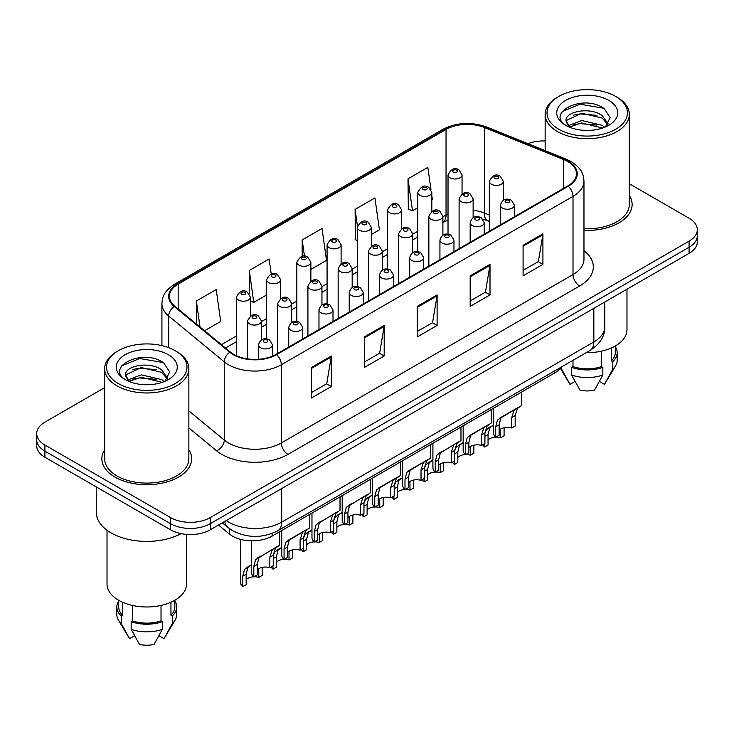 <?xml version="1.0" encoding="UTF-8"?>
<svg xmlns="http://www.w3.org/2000/svg" width="734" height="734" viewBox="0 0 734 734"><rect width="100%" height="100%" fill="white"/><g stroke="black" fill="none" stroke-linecap="round" stroke-linejoin="round"><path stroke-width="1.1" d="M489.33 221.549L485.229 219.888A37.416 21.598 0 0 0 483.678 219.292M560.941 367.275A28.057 16.203 180 0 1 554.482 373.074L272.103 536.104A28.057 16.203 180 0 1 229.283 533.939L218.503 525.049M104.678 449.768A44.893 25.919 0 0 0 101.87 458.787A44.893 25.919 0 0 0 115.018 477.118A44.893 25.919 0 0 0 163.948 482.733A44.893 25.919 0 0 0 191.666 458.787A44.893 25.919 0 0 0 188.858 449.768A44.893 25.919 0 0 1 191.666 458.787A44.893 25.919 0 0 1 163.948 482.733A44.893 25.919 0 0 1 115.018 477.118A44.893 25.919 0 0 1 101.87 458.787A44.893 25.919 0 0 1 104.678 449.768M567.721 161.526A29.929 17.277 180 0 1 576.493 173.747A29.929 17.277 180 0 1 567.721 185.968L276.067 354.357A29.929 17.277 180 0 1 230.384 352.045L174.82 306.234A29.929 17.277 180 0 1 169.407 296.325A29.929 17.277 180 0 1 178.169 284.104L446.043 129.45A29.929 17.277 180 0 1 484.376 127.514L563.73 159.59A29.929 17.277 180 0 1 567.721 161.526M568.254 161.223A30.681 17.708 0 0 0 564.152 159.241L484.798 127.156A30.681 17.708 0 0 0 445.51 129.147L177.646 283.801A30.681 17.708 0 0 0 174.206 306.482L229.77 352.292A30.681 17.708 0 0 0 276.59 354.66L568.254 186.271A30.681 17.708 0 0 0 568.254 161.223M104.678 387.625L44.921 422.133A28.057 16.203 0 0 0 36.7 433.583L36.7 445.804A28.057 16.203 0 0 0 44.921 457.254L170.572 529.81L170.572 523.7A28.057 16.203 0 0 0 210.254 523.7L689.079 247.248A28.057 16.203 0 0 0 697.3 235.797A28.057 16.203 0 0 1 689.079 247.248L210.254 523.7A28.057 16.203 0 0 1 170.572 523.7L44.921 451.153L170.572 523.7L170.572 517.589A28.057 16.203 0 0 0 210.254 517.589L689.079 241.147A28.057 16.203 0 0 0 697.3 229.687A28.057 16.203 0 0 0 689.079 218.237L629.322 183.729M36.7 439.694A28.057 16.203 0 0 0 44.921 451.153A28.057 16.203 0 0 1 36.7 439.694M311.445 367.45L311.445 398.002L331.291 386.543L331.291 355.999L311.445 367.45M311.445 392.58L326.731 383.754L331.208 357.008A7.487 4.321 -120 0 0 331.291 355.999M326.593 383.836L331.291 386.543M364.358 336.906L364.358 367.45L384.194 355.999L384.194 325.446L364.358 336.906M364.358 362.036L379.634 353.21L384.111 326.465A7.487 4.321 -120 0 0 384.194 325.446M379.506 353.283L384.194 355.999M523.085 245.266L523.085 275.81L542.921 264.359L542.921 233.807L523.085 245.266M523.085 270.396L538.361 261.57L542.839 234.825A7.487 4.321 -120 0 0 542.921 233.807M538.224 261.643L542.921 264.359M470.173 275.81L470.173 306.362L490.009 294.903L490.009 264.359L470.173 275.81M470.173 300.94L485.449 292.114L489.936 265.369A7.487 4.321 -120 0 0 490.009 264.359M485.321 292.196L490.009 294.903M417.261 306.362L417.261 336.906L437.106 325.446L437.106 294.903L417.261 306.362M417.261 331.484L432.546 322.666L437.024 295.921A7.487 4.321 -120 0 0 437.106 294.903M432.409 322.74L437.106 325.446M583.97 230.338A44.893 25.919 0 0 0 632.13 204.483A44.893 25.919 0 0 0 629.322 195.464A44.893 25.919 0 0 1 632.13 204.483A44.893 25.919 0 0 1 583.97 230.338M545.142 140.965A28.057 16.203 0 0 0 527.948 143.69M36.7 433.583A28.057 16.203 0 0 0 44.921 445.043L170.572 517.589M204.584 330.777L220.686 321.474L216.209 289.554L196.373 301.013L196.373 323.997M371.34 234.495L379.414 229.834L374.936 197.914L355.1 209.373L355.412 239.734M430.941 189.445L427.849 167.37L408.003 178.83L408.324 209.19M271.222 274.021L269.121 259.01L249.276 270.47L249.276 293.839M310.867 269.415L326.511 260.377L322.024 228.467L302.188 239.917L302.188 256.386M302.188 239.917L304.482 256.249M357.311 240.449L355.1 239.614M355.1 209.373L357.449 226.136M408.003 178.83L412.48 210.741L417.784 207.685M431.821 199.584L432.326 199.29L431.821 195.684M412.48 210.741L408.003 209.071M249.276 270.47L253.753 302.38L266.598 294.967M253.753 302.38L250.395 301.123M196.373 301.013L200.015 327.006M170.572 529.81A28.057 16.203 0 0 0 210.254 529.81L689.079 253.358A28.057 16.203 0 0 0 697.3 241.908L697.3 229.687M499.129 430.28A9.349 5.404 180 0 1 511.745 427.986L511.745 417.518L514.029 410.444L515.644 408.939L502.974 416.251L500.808 418.077L499.129 424.803L499.129 435.271L495.716 437.244A14.029 8.102 180 0 1 493.386 432.776L493.386 408.343M495.716 437.244L495.716 426.766L497.496 419.986L516.773 408.287M521.452 392.149L521.452 405.59L517.342 408.526L515.158 415.545L515.158 426.023L511.745 427.986M499.57 418.215L502.974 416.251L499.57 418.215M495.9 437.134A9.349 5.404 180 0 1 500.671 437.739L500.671 429.041M488.055 440.033A9.349 5.404 180 0 1 495.606 437.152M484.917 433.326L486.431 429.739L493.386 425.142L489.734 427.83L488.055 434.556L488.055 445.024L484.642 446.997A14.029 8.102 180 0 1 482.825 444.685M504.084 427.729L504.084 435.776L500.671 437.739M484.642 446.997L484.642 443.639M491.899 426.004L488.505 427.968M468.888 447.74A9.349 5.404 180 0 1 481.504 445.446L481.504 434.978L483.798 427.894L485.413 426.39L472.733 433.711L470.567 435.537L468.888 442.263L468.888 452.731L465.475 454.704A14.029 8.102 180 0 1 463.154 450.236L463.154 425.803M465.475 454.704L465.475 444.226L467.264 437.446L486.532 425.748M491.211 409.6L491.211 423.041L487.101 425.986L484.917 433.005L484.917 443.474L481.504 445.446M469.338 435.675L472.733 433.711L469.338 435.675M438.648 465.2A9.349 5.404 180 0 1 451.272 462.906L451.272 452.428L453.557 445.354L455.172 443.85L440.336 452.988L438.648 459.713L438.648 470.191L435.244 472.155A14.029 8.102 180 0 1 432.913 467.696L432.913 443.263M435.244 472.155L435.244 461.686L437.024 454.897L456.3 443.198M460.97 427.06L460.97 440.501L456.869 443.446L454.685 450.465L454.685 460.934L451.272 462.906M439.097 453.135L442.501 451.171L439.097 453.135M408.416 482.651A9.349 5.404 180 0 1 421.032 480.366L421.032 469.888L423.325 462.815L424.94 461.31L412.26 468.622L410.095 470.448L408.416 477.173L408.416 487.651L405.003 489.615A14.029 8.102 180 0 1 402.682 485.146L402.682 460.713M405.003 489.615L405.003 479.146L406.783 472.357L426.059 460.658M430.739 444.52L430.739 457.961L426.628 460.906L424.445 467.916L424.445 478.394L421.032 480.366M408.856 470.586L412.26 468.622L408.856 470.586M378.175 500.111A9.349 5.404 180 0 1 390.791 497.817L390.791 487.348L393.085 480.265L394.699 478.761L382.019 486.082L379.854 487.908L378.175 494.633L378.175 505.102L374.762 507.075A14.029 8.102 180 0 1 372.441 502.606L372.441 478.173M374.762 507.075L374.762 496.597L376.551 489.817L395.828 478.118M400.498 461.97L400.498 475.412L396.388 478.357L394.204 485.376L394.204 495.854L390.791 497.817M378.625 488.046L382.019 486.082L378.625 488.046M465.668 454.594A9.349 5.404 180 0 1 470.439 455.199L470.439 446.492M457.814 457.493A9.349 5.404 180 0 1 465.365 454.603M454.685 450.786L456.19 447.199L463.154 442.602L459.493 445.29L457.814 452.006L457.814 462.484L454.41 464.457A14.029 8.102 180 0 1 452.584 462.145M473.843 445.189L473.843 453.227L470.439 455.199M454.41 464.457L454.41 461.09M461.668 443.464L458.264 445.428M435.427 472.054A9.349 5.404 180 0 1 440.198 472.659L440.198 463.952M427.583 474.944A9.349 5.404 180 0 1 435.134 472.063M424.445 468.246L425.949 464.65L432.913 460.062L429.262 462.741L427.583 469.466L427.583 479.944L424.169 481.908A14.029 8.102 180 0 1 422.353 479.605M443.611 462.649L443.611 470.687L440.198 472.659M424.169 481.908L424.169 478.55M431.427 460.924L428.023 462.888M405.186 489.505A9.349 5.404 180 0 1 409.957 490.11L409.957 481.412M397.342 492.404A9.349 5.404 180 0 1 404.893 489.523M394.204 485.697L395.718 482.11L402.682 477.522L399.021 480.201L397.342 486.926L397.342 497.395L393.929 499.368A14.029 8.102 180 0 1 392.112 497.056M413.37 480.109L413.37 488.147L409.957 490.11M393.929 499.368L393.929 496.01M401.186 478.375L397.791 480.339M558.794 129.267A40.214 23.222 0 0 0 615.67 129.267A40.214 23.222 0 0 0 615.67 96.429L616.991 97.191A42.086 24.295 0 0 1 629.322 114.376A42.086 24.295 0 0 1 603.339 136.827A42.086 24.295 0 0 1 557.473 131.551A42.086 24.295 0 0 1 545.142 114.376A42.086 24.295 0 0 1 557.473 97.191L558.794 96.429A40.214 23.222 0 0 0 558.794 129.267M583.97 228.714A42.086 24.295 0 0 0 629.322 204.483L629.322 114.376M586.227 352.669A39.746 22.947 0 0 0 626.983 329.731L626.983 289.214M582.126 130.202L589.255 130.413M568.144 125.725L581.759 120.532L602.183 125.312L604.66 127.294M569.4 127.037L581.759 122.954L602.632 128.046M566.088 120.605L569.584 127.202M566.134 121.257C563.85 111.843 589.659 106.256 602.183 115.614L608.257 124M566.226 121.844L566.813 120.275L581.759 113.256L602.183 118.036L607.78 124.633M605.376 127L610.156 117.614L604.11 108.513C582.713 93.126 544.692 113.394 566.648 125.826L566.758 125.89M608.798 100.393A30.498 17.607 0 0 0 565.666 100.393A30.498 17.607 0 0 0 565.666 125.294A30.498 17.607 0 0 0 608.798 125.294A30.498 17.607 0 0 0 608.798 100.393M611.404 347.953L611.404 360.871A28.057 16.203 0 0 0 615.294 352.641L615.294 345.989M560.299 368.184L569.547 383.653A18.708 10.799 0 0 0 570.006 384.35L575.089 381.414M599.375 381.414L604.458 384.35A18.708 10.799 0 0 0 604.917 383.653L615.523 365.917A29.929 17.277 0 0 0 617.166 360.275L617.166 352.641A29.929 17.277 0 0 0 615.294 346.622M570.006 384.35L561.703 369.294L561.703 366.835M560.446 367.982A29.929 17.277 0 0 0 561.703 369.294M611.404 360.871L612.771 361.651L612.771 369.294A29.929 17.277 0 0 0 615.523 365.917M612.771 369.294L604.458 384.35M612.771 361.651A29.929 17.277 0 0 0 617.166 352.641M569.089 127.221L566.18 121.615M572.979 360.321L572.979 366.596A28.057 16.203 0 0 0 601.485 366.596L601.485 351.155M616.991 97.191L615.67 96.429A40.214 23.222 0 0 0 558.794 96.429M572.979 366.596L571.621 367.385L571.621 375.019L579.933 390.075A18.708 10.799 0 0 0 594.531 390.075L602.843 375.019L602.843 367.385L601.485 366.596M571.621 375.019A29.929 17.277 0 0 0 602.843 375.019M571.621 367.385A29.929 17.277 0 0 0 602.843 367.385M562.189 111.568L580.099 104.219L603.697 108.228M573.373 115.137L580.099 113.917L596.944 115.366M573.373 124.835L580.099 123.615L596.944 125.064M118.33 383.561A40.214 23.222 0 0 0 175.206 383.561A40.214 23.222 0 0 0 175.206 350.724L176.527 351.494A42.086 24.295 0 0 1 188.858 368.67A42.086 24.295 0 0 1 162.875 391.121A42.086 24.295 0 0 1 117.009 385.855A42.086 24.295 0 0 1 104.678 368.67A42.086 24.295 0 0 1 117.009 351.494L118.33 350.724A40.214 23.222 0 0 0 118.33 383.561M104.678 368.67L104.678 458.787A42.086 24.295 0 0 0 117.009 475.971A42.086 24.295 0 0 0 162.875 481.238A42.086 24.295 0 0 0 188.858 458.787L188.858 368.67M96.264 486.899L96.264 512.24A50.508 29.158 0 0 0 111.054 532.866A50.508 29.158 0 0 0 181.096 533.636M107.017 530.232L107.017 584.025A39.746 22.947 0 0 0 118.66 600.256A39.746 22.947 0 0 0 161.975 605.229A39.746 22.947 0 0 0 186.519 584.025L186.519 534.398M141.662 384.506L148.791 384.717M127.679 380.029L141.295 374.835L161.719 379.606L164.196 381.597M128.927 381.341L141.295 377.258L162.168 382.341M125.624 374.909L129.12 381.506M125.661 375.56C123.385 366.147 149.195 360.559 161.719 369.908L167.792 378.304M125.762 376.147L126.349 374.579L141.295 367.56L161.719 372.34L167.315 378.928M164.911 381.295L169.692 371.918L163.645 362.807C142.249 347.43 104.228 367.697 126.184 380.12L126.285 380.194M168.334 354.696A30.498 17.607 0 0 0 125.202 354.696A30.498 17.607 0 0 0 125.202 379.597A30.498 17.607 0 0 0 168.334 379.597A30.498 17.607 0 0 0 168.334 354.696M118.706 600.284L118.706 606.935A28.057 16.203 0 0 0 122.596 615.165L122.596 602.247M170.939 602.247L170.939 615.165A28.057 16.203 0 0 0 174.83 606.935L174.83 600.284M118.706 600.926A29.929 17.277 0 0 0 116.834 606.935L116.834 614.578A29.929 17.277 0 0 0 118.477 620.212L129.083 637.956A18.708 10.799 0 0 0 129.542 638.644L134.625 635.717M158.911 635.717L163.994 638.644A18.708 10.799 0 0 0 164.453 637.956L175.059 620.212A29.929 17.277 0 0 0 176.701 614.578L176.701 606.935A29.929 17.277 0 0 0 174.83 600.926M129.542 638.644L121.229 623.588L121.229 615.954L122.596 615.165M118.477 620.212A29.929 17.277 0 0 0 121.229 623.588M170.939 615.165L172.297 615.954L172.297 623.588A29.929 17.277 0 0 0 175.059 620.212M172.297 623.588L163.994 638.644M116.834 606.935A29.929 17.277 0 0 0 121.229 615.954M172.297 615.954A29.929 17.277 0 0 0 176.701 606.935M128.624 381.515L125.716 375.909M132.515 605.449L132.515 620.891A28.057 16.203 0 0 0 161.021 620.891L161.021 605.449M176.527 351.494L175.206 350.724A40.214 23.222 0 0 0 118.33 350.724M132.515 620.891L131.157 621.68L131.157 629.322L139.469 644.379A18.708 10.799 0 0 0 154.067 644.379L162.379 629.322L162.379 621.68L161.021 620.891M131.157 629.322A29.929 17.277 0 0 0 162.379 629.322M131.157 621.68A29.929 17.277 0 0 0 162.379 621.68M121.725 365.871L139.634 358.522L163.232 362.532M132.909 369.441L139.634 368.22L156.48 369.661M132.909 379.139L139.634 377.918L156.48 379.359M374.955 506.965A9.349 5.404 180 0 1 379.726 507.57L379.726 498.863M367.11 509.864A9.349 5.404 180 0 1 374.661 506.974M363.972 503.157L365.477 499.57L372.441 494.973L368.789 497.661L367.11 504.386L367.11 514.855L363.697 516.828A14.029 8.102 180 0 1 361.88 514.516M383.139 497.56L383.139 505.607L379.726 507.57M363.697 516.828L363.697 513.47M370.954 495.835L367.55 497.799M347.944 517.571A9.349 5.404 180 0 1 360.559 515.277L360.559 504.799L362.844 497.725L364.459 496.221L349.623 505.359L347.944 512.084L347.944 522.562L344.53 524.535A14.029 8.102 180 0 1 342.2 520.067L342.2 495.634M344.53 524.535L344.53 514.057L346.31 507.277L365.587 495.569M370.266 479.43L370.266 492.872L366.156 495.817L363.972 502.836L363.972 513.305L360.559 515.277M348.384 505.506L351.788 503.542L348.384 505.506M317.703 535.022A9.349 5.404 180 0 1 330.318 532.737L330.318 522.259L332.612 515.185L334.227 513.681L319.382 522.819L317.703 529.544L317.703 540.022L314.29 541.986A14.029 8.102 180 0 1 311.968 537.527L311.968 513.094M314.29 541.986L314.29 531.517L316.079 524.727L335.346 513.029M340.026 496.89L340.026 510.332L335.915 513.277L333.731 520.287L333.731 530.765L330.318 532.737M318.143 522.966L321.547 521.002L318.143 522.966M287.462 552.482A9.349 5.404 180 0 1 300.087 550.188L300.087 539.719L302.371 532.645L303.986 531.141L291.306 538.453L289.141 540.279L287.462 547.004L287.462 557.473L284.058 559.446A14.029 8.102 180 0 1 281.728 554.977L281.728 530.544M284.058 559.446L284.058 548.968L285.838 542.187L305.115 530.489M309.785 514.351L309.785 527.792L305.674 530.728L303.491 537.747L303.491 548.225L300.087 550.188M287.911 540.417L291.306 538.453L287.911 540.417M257.23 569.942A9.349 5.404 180 0 1 269.846 567.648L269.846 557.17L272.131 550.096L273.745 548.592L258.909 557.739L257.23 564.455L257.23 574.933L253.817 576.906A14.029 8.102 180 0 1 251.496 572.437L251.496 540.839M253.817 576.906L253.817 566.428L255.597 559.647L274.874 547.949M279.553 531.801L279.553 545.243L275.443 548.188L273.259 555.207L273.259 565.675L269.846 567.648M257.671 557.877L261.075 555.913L257.671 557.877M344.714 524.425A9.349 5.404 180 0 1 349.485 525.03L349.485 516.323M336.869 527.324A9.349 5.404 180 0 1 344.42 524.434M333.731 520.617L335.245 517.02L342.2 512.433L338.548 515.112L336.869 521.837L336.869 532.315L333.456 534.288A14.029 8.102 180 0 1 331.64 531.976M352.898 515.02L352.898 523.058L349.485 525.03M333.456 534.288L333.456 530.921M340.714 513.295L337.31 515.259M314.482 541.885A9.349 5.404 180 0 1 319.253 542.49L319.253 533.783M306.628 544.775A9.349 5.404 180 0 1 314.18 541.894M303.491 538.068L305.005 534.48L311.968 529.893L308.308 532.572L306.628 539.297L306.628 549.775L303.225 551.739A14.029 8.102 180 0 1 301.399 549.427M322.657 532.48L322.657 540.518L319.253 542.49M303.225 551.739L303.225 548.381M310.473 530.746L307.078 532.71M284.242 559.336A9.349 5.404 180 0 1 289.012 559.941L289.012 551.243M276.397 562.235A9.349 5.404 180 0 1 283.948 559.345M273.259 555.528L274.764 551.94L281.728 547.344L278.076 550.032L276.397 556.757L276.397 567.226L272.984 569.199A14.029 8.102 180 0 1 271.167 566.887M292.426 549.931L292.426 557.978L289.012 559.941M272.984 569.199L272.984 565.841M280.241 548.206L276.837 550.17M254.001 576.796A9.349 5.404 180 0 1 258.772 577.401L258.772 568.694M246.156 579.695A9.349 5.404 180 0 1 253.707 576.805M242.743 586.659L242.743 576.181L244.532 569.4L251.496 564.804L247.835 567.483L246.156 574.208L246.156 584.686L242.743 586.659A14.029 8.102 180 0 1 240.422 582.19L240.422 539.334M262.185 567.391L262.185 575.428L258.772 577.401M250 565.666L246.606 567.63M554.482 371L554.482 373.074M229.283 528.526L229.283 533.939M272.103 533.425L272.103 536.104M583.97 250.716A46.765 27.002 180 0 1 579.631 286.003L287.967 454.392A9.349 5.404 60 0 1 281.351 442.941L573.015 274.553A37.416 21.598 0 0 0 583.97 259.276L583.97 181.078A37.416 21.598 180 0 1 573.015 196.354A9.349 5.404 -120 0 0 568.254 186.271M287.967 454.392A46.765 27.002 180 0 1 221.833 454.392A46.765 27.002 180 0 1 216.594 450.786L188.858 427.922M229.77 352.292A9.349 6.257 129.5 0 0 224.255 361.853L224.255 440.051A37.416 21.598 0 0 0 228.448 442.941A37.416 21.598 0 0 0 281.351 442.941L281.351 364.743A37.416 21.598 180 0 1 224.255 361.853L168.692 316.042A37.416 21.598 180 0 1 161.92 303.656L161.92 345.641M583.97 181.078C583.365 174.646 582.768 169.306 571.08 161.526L566.162 159.14A9.349 4.376 112 0 0 564.152 159.241M566.162 159.14L486.807 127.055C471.311 121.578 456.603 122.367 442.685 129.441A9.349 5.404 60 0 1 445.51 129.147M177.646 283.801A9.349 5.404 -120 0 0 174.82 284.095C163.48 291.536 162.443 297.132 161.92 303.656M174.206 306.482A9.349 6.257 129.5 0 0 168.692 316.042L168.692 347.677M486.807 127.055A9.349 4.376 112 0 0 484.798 127.156M276.59 354.66A9.349 5.404 60 0 1 281.351 364.743L573.015 196.354L573.015 274.553A9.349 5.404 60 0 0 579.631 286.003M210.254 517.589L210.254 529.81M689.079 241.147L689.079 253.358M44.921 445.043L44.921 457.254M188.858 410.866L224.255 440.051A9.349 6.257 -50.5 0 1 216.594 450.786M178.169 284.104L178.169 308.996M563.73 159.59L563.73 188.271M484.376 127.514L484.376 213.043A29.929 17.277 0 0 0 473.127 210.263M489.33 215.053L484.376 213.043A16.836 7.881 -68 0 0 487.715 220.695L482.862 219.062M448.024 213.933A29.929 17.277 0 0 0 446.043 214.979L442.886 216.805M446.043 129.45L446.043 214.979A16.836 9.716 60 0 1 442.886 222.475L448.024 220.182M417.784 231.293L412.655 234.256M387.552 248.753L382.414 251.716M357.311 266.203L352.173 269.176M327.08 283.663L321.942 286.627M296.839 301.123L291.701 304.087M266.598 318.584L261.469 321.547M236.366 336.034L221.429 344.659M417.261 307.326L437.024 295.921M470.173 276.782L489.936 265.369M523.085 246.229L542.839 234.825M364.358 337.869L384.111 326.465M311.445 368.422L331.208 357.008M226.265 520.571A37.416 21.598 0 0 0 228.779 522.168A37.416 21.598 0 0 0 281.682 522.168L593.843 341.943A37.416 21.598 0 0 0 604.807 326.676C605.073 335.961 600.137 343.907 589.971 350.513L277.81 530.737A18.708 10.799 60 0 0 281.682 522.168L281.682 488.569M593.843 308.344L593.843 341.943A18.708 10.799 60 0 1 589.971 350.513M224.751 521.443A18.708 12.515 129.5 0 0 228.008 527.526L222.329 522.837M502.46 208.071A7.019 4.046 180 0 1 500.404 205.199C502.194 199.446 505.864 197.776 511.414 200.198L514.433 205.199A7.019 4.046 180 0 1 510.102 208.942A7.019 4.046 180 0 1 502.46 208.071M509.075 200.428A2.34 1.349 0 0 0 505.763 200.428A2.34 1.349 0 0 0 505.763 202.336A2.34 1.349 0 0 0 509.075 202.336A2.34 1.349 0 0 0 509.075 200.428M515.644 408.939L519.048 406.975M511.745 417.518L515.158 415.545M495.716 426.766L499.129 424.803M503.359 200.235L503.359 181.353A7.019 4.046 180 0 1 499.037 185.096A7.019 4.046 180 0 1 491.385 184.216A7.019 4.046 180 0 1 489.33 181.353L489.33 231.219M494.698 178.49A2.34 1.349 0 0 0 498.001 178.49A2.34 1.349 0 0 0 498.001 176.582A2.34 1.349 0 0 0 494.698 176.582A2.34 1.349 0 0 0 494.698 178.49M488.055 434.556L484.917 436.363M462.053 193.84L462.053 174.958A7.019 4.046 180 0 1 457.722 178.701A7.019 4.046 180 0 1 450.08 177.83A7.019 4.046 180 0 1 448.024 174.958L448.024 234.155M453.383 172.095A2.34 1.349 0 0 0 456.695 172.095A2.34 1.349 0 0 0 456.695 170.187A2.34 1.349 0 0 0 453.383 170.187A2.34 1.349 0 0 0 453.383 172.095M472.219 225.522A7.019 4.046 180 0 1 470.164 222.659C471.962 216.906 475.632 215.236 481.174 217.659L484.201 222.659A7.019 4.046 180 0 1 479.871 226.402A7.019 4.046 180 0 1 472.219 225.522M478.834 217.888A2.34 1.349 0 0 0 475.531 217.888A2.34 1.349 0 0 0 475.531 219.796A2.34 1.349 0 0 0 478.834 219.796A2.34 1.349 0 0 0 478.834 217.888M485.413 426.39L488.807 424.426M481.504 434.978L484.917 433.005M465.475 444.226L468.888 442.263M441.987 242.982A7.019 4.046 180 0 1 439.932 240.119C441.721 234.366 445.391 232.696 450.933 235.109L453.961 240.119A7.019 4.046 180 0 1 449.63 243.862A7.019 4.046 180 0 1 441.987 242.982M448.602 235.348A2.34 1.349 0 0 0 445.29 235.348A2.34 1.349 0 0 0 445.29 237.256A2.34 1.349 0 0 0 448.602 237.256A2.34 1.349 0 0 0 448.602 235.348M455.172 443.85L458.576 441.886M451.272 452.428L454.685 450.465M435.244 461.686L438.648 459.713M411.746 260.442A7.019 4.046 180 0 1 409.691 257.579C411.49 251.817 415.15 250.147 420.701 252.569L423.72 257.579A7.019 4.046 180 0 1 419.389 261.313A7.019 4.046 180 0 1 411.746 260.442M418.362 252.799A2.34 1.349 0 0 0 415.059 252.799A2.34 1.349 0 0 0 415.059 254.707A2.34 1.349 0 0 0 418.362 254.707A2.34 1.349 0 0 0 418.362 252.799M424.94 461.31L428.335 459.346M421.032 469.888L424.445 467.916M405.003 479.146L408.416 477.173M381.506 277.892A7.019 4.046 180 0 1 379.46 275.03C381.249 269.277 384.919 267.607 390.46 270.029L393.488 275.03A7.019 4.046 180 0 1 389.158 278.773A7.019 4.046 180 0 1 381.506 277.892M388.121 270.259A2.34 1.349 0 0 0 384.818 270.259A2.34 1.349 0 0 0 384.818 272.167A2.34 1.349 0 0 0 388.121 272.167A2.34 1.349 0 0 0 388.121 270.259M394.699 478.761L398.103 476.797M390.791 487.348L394.204 485.376M374.762 496.597L378.175 494.633M473.127 217.695L473.127 198.813A7.019 4.046 180 0 1 468.797 202.556A7.019 4.046 180 0 1 461.154 201.676A7.019 4.046 180 0 1 459.099 198.813L459.099 248.679M464.457 195.95A2.34 1.349 0 0 0 467.769 195.95A2.34 1.349 0 0 0 467.769 194.042A2.34 1.349 0 0 0 464.457 194.042A2.34 1.349 0 0 0 464.457 195.95M457.814 452.006L454.685 453.823M442.886 235.155L442.886 216.264A7.019 4.046 180 0 1 438.556 220.007A7.019 4.046 180 0 1 430.913 219.136A7.019 4.046 180 0 1 428.858 216.264L428.858 266.139M434.216 213.401A2.34 1.349 0 0 0 437.528 213.401A2.34 1.349 0 0 0 437.528 211.493A2.34 1.349 0 0 0 434.216 211.493A2.34 1.349 0 0 0 434.216 213.401M427.583 469.466L424.445 471.283M412.655 252.606L412.655 233.724A7.019 4.046 180 0 1 408.324 237.467A7.019 4.046 180 0 1 400.672 236.587A7.019 4.046 180 0 1 398.626 233.724L398.626 283.599M403.984 230.861A2.34 1.349 0 0 0 407.287 230.861A2.34 1.349 0 0 0 407.287 228.953A2.34 1.349 0 0 0 403.984 228.953A2.34 1.349 0 0 0 403.984 230.861M397.342 486.926L394.204 488.734M431.821 211.3L431.821 192.418A7.019 4.046 180 0 1 427.491 196.162A7.019 4.046 180 0 1 419.839 195.281A7.019 4.046 180 0 1 417.784 192.418L417.784 251.615M423.151 189.555A2.34 1.349 0 0 0 426.454 189.555A2.34 1.349 0 0 0 426.454 187.647A2.34 1.349 0 0 0 423.151 187.647A2.34 1.349 0 0 0 423.151 189.555M401.581 228.76L401.581 209.878A7.019 4.046 180 0 1 397.25 213.622A7.019 4.046 180 0 1 389.607 212.741A7.019 4.046 180 0 1 387.552 209.878L387.552 269.075M392.91 207.016A2.34 1.349 0 0 0 396.222 207.016A2.34 1.349 0 0 0 396.222 205.107A2.34 1.349 0 0 0 392.91 205.107A2.34 1.349 0 0 0 392.91 207.016M371.34 246.22L371.34 227.338A7.019 4.046 180 0 1 367.009 231.072A7.019 4.046 180 0 1 359.366 230.201A7.019 4.046 180 0 1 357.311 227.338L357.311 286.526M362.679 224.466A2.34 1.349 0 0 0 365.982 224.466A2.34 1.349 0 0 0 365.982 222.558A2.34 1.349 0 0 0 362.679 222.558A2.34 1.349 0 0 0 362.679 224.466M341.108 263.671L341.108 244.789A7.019 4.046 180 0 1 336.778 248.532A7.019 4.046 180 0 1 329.135 247.652A7.019 4.046 180 0 1 327.08 244.789L327.08 303.986M332.438 241.926A2.34 1.349 0 0 0 335.741 241.926A2.34 1.349 0 0 0 335.741 240.018A2.34 1.349 0 0 0 332.438 240.018A2.34 1.349 0 0 0 332.438 241.926M382.414 270.066L382.414 251.184A7.019 4.046 180 0 1 378.083 254.927A7.019 4.046 180 0 1 370.441 254.047A7.019 4.046 180 0 1 368.385 251.184L368.385 301.05M373.744 248.321A2.34 1.349 0 0 0 377.056 248.321A2.34 1.349 0 0 0 377.056 246.413A2.34 1.349 0 0 0 373.744 246.413A2.34 1.349 0 0 0 373.744 248.321M367.11 504.386L363.972 506.194M351.274 295.352A7.019 4.046 180 0 1 349.219 292.49C351.008 286.737 354.678 285.067 360.229 287.489L363.247 292.49A7.019 4.046 180 0 1 358.917 296.233A7.019 4.046 180 0 1 351.274 295.352M357.889 287.719A2.34 1.349 0 0 0 354.577 287.719A2.34 1.349 0 0 0 354.577 289.627A2.34 1.349 0 0 0 357.889 289.627A2.34 1.349 0 0 0 357.889 287.719M364.459 496.221L367.862 494.257M360.559 504.799L363.972 502.836M344.53 514.057L347.944 512.084M321.033 312.812A7.019 4.046 180 0 1 318.978 309.95C320.776 304.188 324.446 302.527 329.988 304.94L333.007 309.95A7.019 4.046 180 0 1 328.676 313.693A7.019 4.046 180 0 1 321.033 312.812M327.648 305.17A2.34 1.349 0 0 0 324.345 305.17A2.34 1.349 0 0 0 324.345 307.087A2.34 1.349 0 0 0 327.648 307.087A2.34 1.349 0 0 0 327.648 305.17M334.227 513.681L337.622 511.717M330.318 522.259L333.731 520.287M314.29 531.517L317.703 529.544M290.802 330.272A7.019 4.046 180 0 1 288.746 327.401C290.536 321.648 294.206 319.978 299.747 322.4L302.775 327.401A7.019 4.046 180 0 1 298.444 331.144A7.019 4.046 180 0 1 290.802 330.272M297.408 322.63A2.34 1.349 0 0 0 294.105 322.63A2.34 1.349 0 0 0 294.105 324.538A2.34 1.349 0 0 0 297.408 324.538A2.34 1.349 0 0 0 297.408 322.63M303.986 531.141L307.39 529.177M300.087 539.719L303.491 537.747M284.058 548.968L287.462 547.004M260.561 347.723A7.019 4.046 180 0 1 258.506 344.861C260.295 339.108 263.965 337.438 269.516 339.86L272.534 344.861A7.019 4.046 180 0 1 268.204 348.604A7.019 4.046 180 0 1 260.561 347.723M267.176 340.09A2.34 1.349 0 0 0 263.864 340.09A2.34 1.349 0 0 0 263.864 341.998A2.34 1.349 0 0 0 267.176 341.998A2.34 1.349 0 0 0 267.176 340.09M273.745 548.592L277.149 546.628M269.846 557.17L273.259 555.207M253.817 566.428L257.23 564.455M352.173 287.526L352.173 268.644A7.019 4.046 180 0 1 347.843 272.378A7.019 4.046 180 0 1 340.2 271.507A7.019 4.046 180 0 1 338.145 268.644L338.145 318.51M343.512 265.772A2.34 1.349 0 0 0 346.815 265.772A2.34 1.349 0 0 0 346.815 263.864A2.34 1.349 0 0 0 343.512 263.864A2.34 1.349 0 0 0 343.512 265.772M336.869 521.837L333.731 523.654M321.942 304.977L321.942 286.095A7.019 4.046 180 0 1 317.611 289.838A7.019 4.046 180 0 1 309.968 288.957A7.019 4.046 180 0 1 307.913 286.095L307.913 335.97M313.271 283.232A2.34 1.349 0 0 0 316.574 283.232A2.34 1.349 0 0 0 316.574 281.324A2.34 1.349 0 0 0 313.271 281.324A2.34 1.349 0 0 0 313.271 283.232M306.628 539.297L303.491 541.105M291.701 322.437L291.701 303.555A7.019 4.046 180 0 1 287.37 307.298A7.019 4.046 180 0 1 279.727 306.417A7.019 4.046 180 0 1 277.672 303.555L277.672 353.421M283.03 300.692A2.34 1.349 0 0 0 286.343 300.692A2.34 1.349 0 0 0 286.343 298.784A2.34 1.349 0 0 0 283.03 298.784A2.34 1.349 0 0 0 283.03 300.692M276.397 556.757L273.259 558.565M261.469 339.897L261.469 321.015A7.019 4.046 180 0 1 257.139 324.758A7.019 4.046 180 0 1 249.487 323.877A7.019 4.046 180 0 1 247.431 321.015L247.431 358.871M252.799 318.152A2.34 1.349 0 0 0 256.102 318.152A2.34 1.349 0 0 0 256.102 316.244A2.34 1.349 0 0 0 252.799 316.244A2.34 1.349 0 0 0 252.799 318.152M246.156 574.208L242.743 576.181M310.867 281.131L310.867 262.249A7.019 4.046 180 0 1 306.537 265.992A7.019 4.046 180 0 1 298.894 265.112A7.019 4.046 180 0 1 296.839 262.249L296.839 321.446M302.197 259.386A2.34 1.349 0 0 0 305.509 259.386A2.34 1.349 0 0 0 305.509 257.478A2.34 1.349 0 0 0 302.197 257.478A2.34 1.349 0 0 0 302.197 259.386M280.627 298.591L280.627 279.709A7.019 4.046 180 0 1 276.305 283.443A7.019 4.046 180 0 1 268.653 282.572A7.019 4.046 180 0 1 266.598 279.709L266.598 338.906M271.965 276.846A2.34 1.349 0 0 0 275.268 276.846A2.34 1.349 0 0 0 275.268 274.929A2.34 1.349 0 0 0 271.965 274.929A2.34 1.349 0 0 0 271.965 276.846M250.395 316.042L250.395 297.16A7.019 4.046 180 0 1 246.064 300.903A7.019 4.046 180 0 1 238.422 300.022A7.019 4.046 180 0 1 236.366 297.16L236.366 355.706M241.725 294.297A2.34 1.349 0 0 0 245.037 294.297A2.34 1.349 0 0 0 245.037 292.389A2.34 1.349 0 0 0 241.725 292.389A2.34 1.349 0 0 0 241.725 294.297M442.685 129.441L174.82 284.095M473.742 217.374L473.127 217.31M417.784 236.99L412.655 239.954M387.552 254.441L382.414 257.414M357.311 271.901L352.173 274.865M327.08 289.361L321.942 292.325M296.839 306.812L291.701 309.785M266.598 324.272L261.469 327.236M236.366 341.732L225.485 348.008M489.33 221.347L487.715 220.695M277.81 530.737C262.754 538.297 247.707 538.297 232.65 530.737L228.008 527.526M604.807 326.676L604.807 302.023M500.404 224.833L500.404 205.199M514.433 216.732L514.433 205.199M503.359 181.353L500.34 176.353C496.267 173.407 492.606 175.077 489.33 181.353M462.053 174.958L459.034 169.958C454.961 167.022 451.291 168.692 448.024 174.958M470.164 242.284L470.164 222.659M484.201 234.192L484.201 222.659M439.932 259.744L439.932 240.119M453.961 251.643L453.961 240.119M409.691 277.204L409.691 257.579M423.72 269.103L423.72 257.579M379.46 294.664L379.46 275.03M393.488 286.563L393.488 275.03M473.127 198.813L470.099 193.804C466.035 190.868 462.365 192.537 459.099 198.813M442.886 216.264L439.868 211.264C435.794 208.328 432.124 209.997 428.858 216.264M412.655 233.724L409.627 228.724C405.563 225.788 401.893 227.448 398.626 233.724M431.821 192.418L428.794 187.418C424.729 184.473 421.059 186.142 417.784 192.418M401.581 209.878L398.553 204.869C394.488 201.933 390.818 203.602 387.552 209.878M371.34 227.338L368.321 222.329C364.248 219.393 360.577 221.062 357.311 227.338M341.108 244.789L338.08 239.789C334.016 236.853 330.346 238.513 327.08 244.789M545.142 150.644L545.142 114.376M382.414 251.184L379.395 246.174C375.322 243.238 371.652 244.908 368.385 251.184M349.219 312.115L349.219 292.49M363.247 304.014L363.247 292.49M318.978 329.575L318.978 309.95M333.007 321.474L333.007 309.95M288.746 347.035L288.746 327.401M302.775 338.934L302.775 327.401M258.506 359.293L258.506 344.861M272.534 356.1L272.534 344.861M352.173 268.644L349.155 263.634C345.081 260.698 341.42 262.368 338.145 268.644M321.942 286.095L318.914 281.094C314.849 278.158 311.179 279.819 307.913 286.095M291.701 303.555L288.682 298.554C284.608 295.609 280.938 297.279 277.672 303.555M261.469 321.015L258.441 316.005C254.377 313.069 250.707 314.739 247.431 321.015M310.867 262.249L307.849 257.239C303.775 254.303 300.105 255.973 296.839 262.249M280.627 279.709L277.608 274.7C273.534 271.763 269.873 273.433 266.598 279.709M250.395 297.16L247.367 292.16C243.303 289.224 239.633 290.893 236.366 297.16"/></g></svg>
